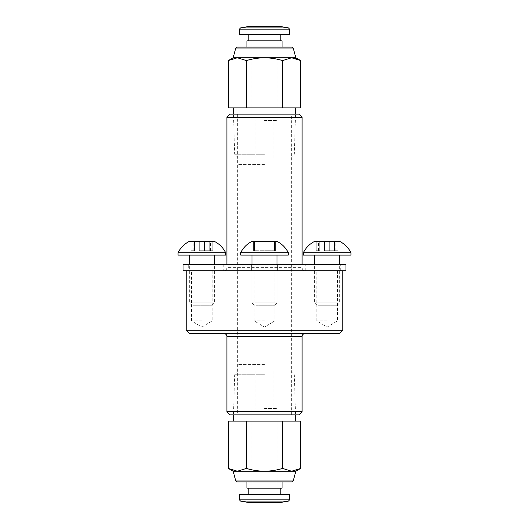 <?xml version="1.0" encoding="UTF-8"?>
<svg xmlns="http://www.w3.org/2000/svg" width="529" height="529" viewBox="0 0 529 529"><rect width="100%" height="100%" fill="white"/><g stroke="black" fill="none" stroke-linecap="round" stroke-linejoin="round"><path stroke-width="0.4" stroke-dasharray="2.65 1.98" d="M264.5 270.762L186.195 270.762L264.5 270.762M189.329 333.409L339.671 333.409M298.958 114.152L230.042 114.152M226.915 117.286L302.085 117.286M230.042 414.848L298.958 414.848M302.085 411.714L226.915 411.714M342.805 330.275L186.195 330.275M264.5 364.607L237.878 364.607L264.5 364.607M264.5 164.393L237.878 164.393L264.5 164.393M264.5 364.732L237.666 364.732L264.5 364.732M264.5 164.268L237.666 164.268L264.5 164.268M201.853 270.762L191.518 270.762L201.853 270.762M201.853 320.878L191.518 320.878L201.853 320.878M264.5 320.878L254.165 320.878L264.5 320.878M327.147 270.762L316.811 270.762L327.147 270.762M327.147 320.878L316.811 320.878L327.147 320.878M264.5 114.152L291.334 114.152L264.5 114.152M264.5 414.848L291.334 414.848L264.5 414.848M188.701 270.762L215.012 270.762L188.701 270.762L188.701 264.5L215.012 264.5L188.701 264.5M215.012 270.762L215.012 264.5M251.348 270.762L251.348 264.5L277.652 264.5L251.348 264.5L277.652 264.5L251.348 264.5L251.348 270.762L277.652 270.762L277.652 264.5L277.652 270.762L251.348 270.762M313.988 270.762L340.299 270.762L313.988 270.762L313.988 264.5L340.299 264.5L313.988 264.5M340.299 270.762L340.299 264.5M226.915 264.5L226.915 267.634L264.5 267.634L226.915 267.634C226.729 269.532 225.685 270.577 223.78 270.762L305.22 270.762L223.78 270.762L223.78 264.5L305.22 264.5L223.78 264.5M302.085 264.5L302.085 267.634L264.5 267.634L302.085 267.634C302.271 269.532 303.315 270.577 305.22 270.762L305.22 264.5M183.06 270.762L345.94 270.762M183.06 264.5L345.94 264.5M255.712 305.22L274.65 305.22L255.712 305.22M275.351 302.839L251.969 302.839L275.351 302.839M255.381 250.72L275.43 250.72L255.381 250.72M255.381 241.323L275.43 241.323L255.381 241.323M275.08 250.72L271.886 250.72L275.08 250.72M240.695 252.723C243.241 247.665 247.043 243.869 252.095 241.323L276.905 241.323C281.957 243.869 285.759 247.665 288.305 252.723L240.695 252.723L288.305 252.723L288.305 255.104L240.695 255.104L288.305 255.104L240.695 255.104L240.695 252.723L288.305 252.723M275.351 255.104L251.969 255.104L275.351 255.104M261.491 250.72L271.886 250.72L261.491 250.72M275.08 241.323L273.136 241.323L275.08 241.323M254.535 250.72L257.114 250.72L253.57 250.72L254.535 250.72L254.535 241.323L254.535 250.72M318.359 305.22L337.29 305.22L318.359 305.22M337.998 302.839L314.616 302.839L337.998 302.839M318.028 250.72L317.182 250.72L318.028 250.72M318.028 241.323L338.071 241.323L318.028 241.323M324.138 250.72L338.071 250.72L324.138 250.72M337.727 241.323L335.783 241.323L337.727 241.323M337.727 250.72L335.783 250.72L337.727 250.72M314.742 241.323L339.545 241.323M303.342 252.723L350.952 252.723M337.998 255.104L314.616 255.104L337.998 255.104M350.952 255.104L303.342 255.104M317.182 250.72L319.754 250.72L316.216 250.72L317.182 250.72L317.182 241.323L317.182 250.72M193.065 305.22L212.003 305.22L193.065 305.22M212.704 302.839L189.329 302.839L212.704 302.839M192.741 250.72L191.895 250.72L192.741 250.72M192.741 241.323L212.784 241.323L192.741 241.323M198.844 250.72L212.784 250.72L198.844 250.72M212.433 241.323L210.496 241.323L212.433 241.323M212.433 250.72L210.496 250.72L212.433 250.72M189.455 241.323L214.258 241.323M178.048 252.723L225.658 252.723M212.704 255.104L189.329 255.104L212.704 255.104M225.658 255.104L178.048 255.104M191.895 250.72L194.467 250.72L190.929 250.72L191.895 250.72L191.895 241.323L191.895 250.72M264.5 47.121L236.992 47.121M264.5 154.25L234.697 154.25L264.5 154.25M264.5 107.89L233.249 107.89L264.5 107.89M264.5 158.006L238.453 158.006L264.5 158.006M264.5 120.42L277.031 120.42L264.5 120.42M233.177 57.773L264.5 57.773C258.337 57.853 252.313 58.785 246.415 60.57L246.415 107.89L300.67 107.89M280.158 26.45L248.842 26.45M246.957 40.859L282.043 40.859M289.555 34.597L239.445 34.597M228.33 107.89L246.415 107.89M295.294 58.263L291.624 57.773L282.585 60.57L282.585 107.89M282.585 60.57C276.687 58.785 270.663 57.853 264.5 57.773L295.823 57.773M246.415 60.57L237.376 57.773L228.33 60.57M264.5 40.859L280.158 40.859L264.5 40.859M264.5 34.597L280.158 34.597L264.5 34.597M264.5 481.879L236.992 481.879M264.5 374.75L234.697 374.75L264.5 374.75M264.5 421.11L233.249 421.11L264.5 421.11M264.5 370.994L238.453 370.994L264.5 370.994M264.5 408.58L277.031 408.58L264.5 408.58M228.33 468.429L237.376 471.227L246.415 468.429C252.313 470.215 258.337 471.147 264.5 471.227L233.177 471.227M248.842 502.55L280.158 502.55M282.043 488.141L246.957 488.141M239.445 494.403L289.555 494.403M300.67 421.11L228.33 421.11M282.585 468.429L291.624 471.227L264.5 471.227C270.663 471.147 276.687 470.215 282.585 468.429L282.585 421.11M246.415 468.429L246.415 421.11M295.823 471.227L291.624 471.227M264.5 488.141L280.158 488.141L264.5 488.141M264.5 494.403L280.158 494.403L264.5 494.403M226.915 336.543L302.085 336.543M257.114 250.72L257.114 241.323L257.114 250.72M271.886 250.72L271.886 241.323L271.886 250.72M274.465 250.72L274.465 241.323L274.465 250.72M267.072 250.72L267.072 241.323L267.072 250.72M261.928 250.72L261.928 241.323L261.928 250.72M319.754 250.72L319.754 241.323L319.754 250.72M334.533 250.72L334.533 241.323L334.533 250.72M337.105 250.72L337.105 241.323L337.105 250.72M329.719 250.72L329.719 241.323L329.719 250.72M324.568 250.72L324.568 241.323L324.568 250.72M194.467 250.72L194.467 241.323L194.467 250.72M209.246 250.72L209.246 241.323L209.246 250.72M211.818 250.72L211.818 241.323L211.818 250.72M204.432 250.72L204.432 241.323L204.432 250.72M199.281 250.72L199.281 241.323L199.281 250.72M235.782 48.053L293.218 48.053M289.555 29.161L239.445 29.161M288.523 27.925L240.477 27.925M293.218 480.947L235.782 480.947M239.445 499.839L289.555 499.839M240.477 501.075L288.523 501.075M237.666 114.152L237.666 414.848M212.189 270.762L212.189 320.878L201.853 327.094L191.518 320.878L191.518 270.762M254.165 320.878L254.165 270.762L254.165 320.878L264.5 327.094L254.165 320.878M337.482 270.762L337.482 320.878L327.147 327.094L316.811 320.878L316.811 270.762M264.5 327.094L274.835 320.878L274.835 270.762L274.835 320.878L264.5 327.094M291.334 414.848L291.334 114.152M277.031 255.104L277.031 302.839L274.65 305.22L277.031 302.839L277.031 264.5M275.43 250.72L275.43 241.323L275.43 250.72M251.969 255.104L251.969 302.839L254.35 305.22L251.969 302.839L251.969 264.5M253.57 250.72L253.57 241.323L253.57 250.72M273.136 250.72L273.136 241.323L273.136 250.72M255.864 250.72L255.864 241.323L255.864 250.72M337.29 305.22L339.671 302.839L339.671 264.5M338.071 250.72L338.071 241.323L338.071 250.72M316.997 305.22L314.616 302.839L314.616 264.5M316.216 250.72L316.216 241.323L316.216 250.72M335.783 250.72L335.783 241.323M318.504 250.72L318.504 241.323M212.003 305.22L214.384 302.839L214.384 264.5M212.784 250.72L212.784 241.323L212.784 250.72M191.71 305.22L189.329 302.839L189.329 264.5M190.929 250.72L190.929 241.323L190.929 250.72M210.496 250.72L210.496 241.323M193.217 250.72L193.217 241.323M238.453 158.006L234.697 154.25L233.441 114.152M273.896 158.006L273.896 120.42M277.031 120.42L277.031 26.45M290.547 158.006L294.303 154.25L295.559 114.152M255.104 158.006L255.104 120.42M251.969 120.42L251.969 26.45M238.453 370.994L234.697 374.75L233.441 414.848M273.896 370.994L273.896 408.58M277.031 408.58L277.031 502.55M290.547 370.994L294.303 374.75L295.559 414.848M255.104 370.994L255.104 408.58M251.969 408.58L251.969 502.55"/><path stroke-width="0.79" d="M226.915 117.286L230.042 114.152L298.958 114.152L302.085 117.286L226.915 117.286L226.915 264.5M298.958 414.848L230.042 414.848L226.915 411.714L302.085 411.714L298.958 414.848M339.671 333.409L189.329 333.409L186.195 330.275L342.805 330.275L339.671 333.409M345.94 270.762L183.06 270.762L183.06 264.5L345.94 264.5L345.94 270.762M288.305 252.723C285.759 247.665 281.957 243.869 276.905 241.323L252.095 241.323C247.043 243.869 243.241 247.665 240.695 252.723L240.695 255.104L288.305 255.104L288.305 252.723L240.695 252.723M350.952 252.723C348.406 247.665 344.604 243.869 339.545 241.323L314.742 241.323C309.683 243.869 305.888 247.665 303.342 252.723L303.342 255.104L350.952 255.104L350.952 252.723L303.342 252.723M225.658 252.723C223.112 247.665 219.317 243.869 214.258 241.323L189.455 241.323C184.396 243.869 180.594 247.665 178.048 252.723L178.048 255.104L225.658 255.104L225.658 252.723L178.048 252.723M264.5 47.121L292.008 47.121L236.992 47.121L235.782 48.053L233.177 57.773L228.33 60.57L228.33 107.89L282.585 107.89L282.585 60.57L291.624 57.773L300.67 60.57L300.67 107.89L282.585 107.89M228.33 60.57L237.376 57.773L246.415 60.57C252.313 58.785 258.337 57.853 264.5 57.773L233.177 57.773M248.842 26.45L280.158 26.45L288.523 27.925L240.477 27.925L248.842 26.45M282.043 47.121L282.043 40.859L246.957 40.859L246.957 47.121M289.555 29.161L239.445 29.161L239.445 34.597L289.555 34.597L289.555 29.161L288.523 27.925M235.782 48.053L293.218 48.053L295.823 57.773L300.67 60.57L295.294 58.263M246.415 60.57L246.415 107.89M295.823 57.773L264.5 57.773C270.663 57.853 276.687 58.785 282.585 60.57M264.5 481.879L292.008 481.879L236.992 481.879L235.782 480.947L293.218 480.947L292.008 481.879M235.782 480.947L233.177 471.227L264.5 471.227C258.337 471.147 252.313 470.215 246.415 468.429L246.415 421.11L300.67 421.11L300.67 468.429L291.624 471.227L300.67 468.429L295.823 471.227L291.624 471.227L282.585 468.429L282.585 421.11M288.523 501.075L280.158 502.55L248.842 502.55L240.477 501.075L288.523 501.075L289.555 499.839L239.445 499.839L240.477 501.075M246.957 481.879L246.957 488.141L282.043 488.141L282.043 481.879M289.555 499.839L289.555 494.403L239.445 494.403L239.445 499.839M246.415 468.429L237.376 471.227L228.33 468.429L228.33 421.11L246.415 421.11M282.585 468.429C276.687 470.215 270.663 471.147 264.5 471.227L291.624 471.227M302.085 411.714L302.085 336.543L226.915 336.543C227.053 336.497 226.921 333.878 223.78 333.409M302.085 264.5L302.085 117.286M342.805 270.762L342.805 330.275M186.195 270.762L186.195 330.275M226.915 336.543L226.915 411.714M302.085 336.543C301.947 336.497 302.079 333.878 305.22 333.409M277.031 264.5L277.031 255.104M251.969 264.5L251.969 255.104M339.671 264.5L339.671 255.104M314.616 264.5L314.616 255.104M214.384 264.5L214.384 255.104M189.329 264.5L189.329 255.104M293.218 48.053L292.008 47.121M233.441 114.152L233.249 107.89M248.842 40.859L248.842 34.597M295.559 114.152L295.751 107.89M239.445 29.161L240.477 27.925M280.158 40.859L280.158 34.597M233.441 414.848L233.249 421.11M248.842 488.141L248.842 494.403M295.559 414.848L295.751 421.11M233.177 471.227L228.33 468.429M293.218 480.947L295.823 471.227M280.158 488.141L280.158 494.403"/></g></svg>
